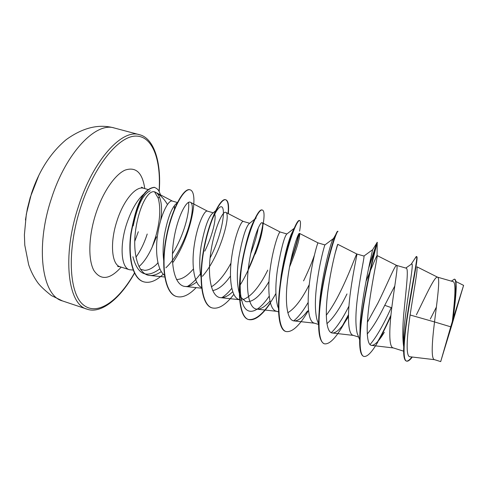 <?xml version="1.0" encoding="UTF-8"?>
<svg xmlns="http://www.w3.org/2000/svg" width="488" height="488" viewBox="0 0 488 488"><rect width="100%" height="100%" fill="white"/><g stroke="black" fill="none" stroke-linecap="round" stroke-linejoin="round"><path stroke-width="0.73" d="M38.924 175.131L30.256 197.341L27.358 208.699L25.449 219.984M451.766 325.344L441.591 358.515L462.514 288.859L451.766 325.344M160.595 220.722C161.986 211.92 161.845 204.673 160.162 198.988C159.24 196.072 158.045 194.029 156.563 192.87M161.04 196.255L160.857 195.627L160.778 196.011M143.826 194.084C137.067 200.019 131.345 209.944 126.66 223.864C119.401 245.842 121.158 267.82 129.454 269.724L133.132 270.059M138.934 266.631C143.734 262.477 148.12 256.023 152.091 247.27L156.508 236.808M140.422 269.248L144.661 270.334C148.468 270.279 152.482 268.248 156.709 264.24L157.947 262.684M157.252 193.272L155.458 192.223L157.252 193.272C161.266 195.914 164.669 199.671 167.476 204.545M152.091 247.27L155.715 236.576C160.076 220.972 160.906 208.156 158.197 198.134L154.55 191.857M450.723 326.82L440.701 361.608L434.479 359.656C430.989 359.058 431.941 342.655 434.521 321.94L450.723 326.82L452.339 321.433C454.822 299.76 456.347 282.015 453.053 281.619L437.474 277.141C434.71 276.031 426.091 295.228 416.386 314.833M416.953 267.174C417.868 269.894 413.635 291.641 410.115 314.992L434.521 321.94L435.186 316.566C437.907 295.289 440.103 277.733 437.565 277.178L437.474 277.141M403.716 346.846C402.313 337.922 402.539 324.752 404.406 307.342C406.492 285.822 408.694 268.339 406.168 268.162L396.622 265.423C395.036 264.649 387.466 283.876 377.852 303.237L367.373 322.275M403.637 351.171L393.212 347.895C388.375 347.072 389.241 326.332 392.303 303.713C395.085 282.607 398.22 265.509 396.646 265.429L396.622 265.423M394.792 285.98L384.745 305.311C378.523 318.139 372.68 327.704 367.22 334.018M359.656 339.782L357.185 333.292C355.215 324.709 355.496 311.423 358.04 293.447C360.864 272.487 364.756 255.736 363.938 256.048L356.82 254.004C356.35 253.595 349.768 272.829 340.258 291.922C335.683 301.249 331.016 309.026 326.259 315.26M360.394 331.645L359.882 332.175M358.607 337.031L353.202 335.335C347.474 334.219 347.438 313.485 350.579 291.208C353.416 270.291 357.46 253.65 356.82 254.004L337.763 244.317C337.592 243.646 331.858 263.447 328.363 287.798C324.825 312.106 325.71 332.792 332.413 332.993C335.683 333.072 339.666 329.778 344.363 323.111M346.986 293.947C340.014 308.306 333.316 318.219 326.893 323.672M318.579 324.02L316.932 319.512C314.766 310.539 314.864 297.772 317.23 281.216C319.957 261.525 324.441 245.635 324.916 244.939L318.03 242.878C317.737 242.261 312.839 258.42 309.971 279.038C306.757 300.98 307.647 321.702 314.223 323.099L318.579 324.465M309.27 284.583C301.944 299.236 294.782 308.63 287.78 312.759M278.441 308.379L277.562 305.854C275.311 296.686 275.293 284.504 277.501 269.309C281.039 249.209 284.071 237.516 286.584 234.216L294.179 228.329M278.538 311.899L276.22 311.173C268.845 309.514 267.143 288.804 270.431 267.186C273.329 246.867 279.026 231.166 280.216 232.026L286.926 233.953M268.986 281.582C260.525 295.911 252.796 302.591 245.799 301.621L241.2 297.57M269.205 296.155C257.853 313.15 246.056 317.212 242.011 301.291L239.047 292.263C236.839 283.034 236.759 271.517 238.803 257.713C242.164 239.083 245.537 227.804 248.923 223.87L254.516 219.374M267.766 270.102C259.586 286.767 251.259 296.625 242.78 299.681M241.7 300.334L239.175 299.541C231.031 297.631 228.567 276.946 231.916 255.645C234.844 235.612 241.304 220.35 243.341 221.448L249.679 223.266M230.476 276.037C224.285 284.833 218.349 289.671 212.658 290.543M200.977 276.989C199.311 268.144 199.354 257.951 201.099 246.409C204.265 229.214 207.864 218.38 211.902 213.915L215.537 210.859M231.013 263.044C224.876 274.604 218.325 282.54 211.353 286.846M201.544 287.554C193.73 283.748 191.235 264.038 194.395 244.403C197.347 224.639 204.527 209.809 207.369 211.127L213.219 212.805M193.419 268.937C187.52 275.94 181.884 279.471 176.491 279.514M163.675 260.397C162.742 252.644 162.968 244.311 164.358 235.399C167.286 219.649 170.995 209.303 175.485 204.356L177.242 202.813M164.432 275.281C157.209 269.73 154.885 251.296 157.819 233.441C160.796 213.951 168.653 199.525 172.264 201.056L177.382 202.526M436.376 307.104L430.312 319.024M314.412 255.236C311.801 262.812 308.19 271.358 303.573 280.881M214.726 214.11C216.355 218.374 212.731 235.295 204.771 251.143M174.387 205.686L174.411 209.023M410.115 314.992C406.705 338.269 405.674 356.954 410.03 356.759L434.595 359.693M456.207 285.907C456.188 292.995 455.139 303.975 453.065 318.835L463.6 285.376L440.701 361.608M411.11 264.331L411.555 264.02C414.995 260.824 404.369 311.137 403.594 337.367L403.753 346.022C403.308 355.288 404.149 360.29 406.266 361.029L406.608 361.132C408.035 361.51 409.932 360.138 412.293 357.033M414.696 258.908L416.435 256.523C419.198 254.352 405.119 316.62 403.753 346.022M406.443 361.071C407.846 361.285 409.67 359.924 411.915 356.984M451.455 281.155L454.328 279.136C457.451 279.441 455.164 299.15 452.358 321.311L452.339 321.433M416.435 256.523L416.947 256.81C417.966 258.683 412.836 283.296 408.377 310.752C403.893 338.251 402.283 360.217 406.608 361.132M454.328 279.136L454.676 279.234C455.395 279.453 455.859 280.588 456.066 282.644C456.365 289.762 455.377 301.657 453.102 318.329L452.358 321.311M453.065 318.835L453.102 318.329M155.458 192.223C148.645 188.264 139.013 206.418 135.652 230.019C132.297 253.656 138.238 274.842 149.822 275.464C153.452 275.726 157.288 274.433 161.321 271.584M165.847 267.827C185.342 249.807 197.14 205.033 190.436 202.3C186.575 199.671 176.991 217.52 173.569 241.218C170.044 264.892 174.802 285.938 185.318 286.48C188.856 286.731 192.638 285.218 196.682 281.948M202.441 276.287C220.094 256.432 231.153 214.464 225.883 212.408C222.827 210.218 214.195 228.579 210.767 252.43C207.217 276.263 211.084 297.192 220.68 297.668C224.376 297.894 228.402 295.899 232.758 291.69M261.245 235.478L255.224 254.071C257.932 247.117 259.939 240.919 261.245 235.478C262.983 227.914 263.306 223.681 262.209 222.784C260.08 221.07 252.394 239.882 248.929 263.898C245.391 287.877 248.276 308.751 256.956 309.142C260.812 309.331 265.149 306.641 269.962 301.072M289.494 267.156C294.862 253.967 298.137 244.055 299.315 237.436C299.754 234.996 299.815 233.648 299.492 233.398C298.314 232.227 291.598 251.515 288.121 275.69C284.577 299.846 286.48 320.604 294.185 320.921C298.003 321.031 302.444 317.706 307.513 310.954M335.036 253.632L337.763 244.317M366 281.423C372.564 265.234 376.254 256.603 377.065 255.535C377.938 255.401 373.222 275.72 369.709 300.218C366.159 324.752 366.024 345.297 371.673 345.394C374.888 345.309 379.091 340.947 384.294 332.298L379.804 338.989M133.218 225.92C137.323 205.784 142.996 194.078 150.237 190.808M384.745 305.311L391.242 307.635C383.489 324.837 376.407 337.159 370.002 344.595M359.894 333.737L360.162 323.757C362.041 293.898 372.594 250.783 372.521 249.935L372.405 249.874M348.963 306.086C342.655 318.701 336.75 327.57 331.242 332.694M319.091 312.149L319.786 301.12C322.11 275.866 329.699 246.708 332.31 240.511L333.359 238.724M308.135 302.462C303.097 311.13 298.278 317.255 293.678 320.848M279.697 288.018L281.228 275C284.15 257.457 287.432 244.037 291.086 234.728L294.124 228.463M242.011 301.291C235.161 278.855 249.325 222.839 256.169 218.038M258.268 227.926C257.048 235.027 254.516 243.628 250.673 253.717M231.8 288.298C228.433 292.507 225.114 295.636 221.845 297.692M210.694 223.565C213.543 215.861 216.178 210.767 218.6 208.284C227.109 199.348 224.346 230.446 210.078 258.012M200.422 273.853C196.133 279.63 191.808 283.827 187.447 286.444M188.569 202.361C189.899 212.902 183.342 236.723 172.447 253.791M159.881 268.79C146.565 278.758 137.579 274.738 132.925 256.731M390.949 315.156C386.423 325.264 382.019 334.054 377.736 341.521M377.974 341.765C371.99 352.153 367.305 357.039 363.908 356.429L363.572 356.319C360.095 354.91 358.93 346.535 360.071 331.2C362.511 297.979 375.583 246.349 376.852 242.926L369.08 266.015M348.493 314.638L342.613 325.465M324.178 343.723C318.847 341.185 317.334 328.705 319.64 306.275C322.592 278.05 331.651 244.037 335.64 234.813C336.659 232.343 337.348 231.153 337.696 231.251L338.019 231.343C336.738 230.452 328.613 254.492 323.099 284.968C317.535 315.425 317.395 342.094 324.502 343.826L324.178 343.723M285.931 331.492L285.773 331.444C277.788 329.681 276.415 304.854 281.411 276.062C284.693 257.804 288.469 243.097 292.739 231.94C295.844 223.992 298.052 220.173 299.364 220.472L299.675 220.564C300.791 221.052 300.767 224.571 299.608 231.111M298.68 234.124C297.082 241.572 294.441 250.411 290.756 260.647M275.897 293.52C265.625 311.93 256.438 320.585 248.337 319.481C238.986 316.986 236.832 290.299 242.347 260.702C247.782 231.08 258.158 208.388 261.977 209.962L262.129 210.017M262.819 224.547C260.665 237.4 255.822 252.253 248.27 269.101M211.993 307.855L211.841 307.812C201.446 304.988 198.238 278.306 203.728 249.112C209.12 219.887 220.533 197.811 225.523 199.708C227.957 200.653 228.799 205.259 228.055 213.53M176.369 296.466L176.223 296.423C164.944 293.282 160.692 267.021 165.999 238.431C171.19 209.84 183.457 187.978 189.661 189.71L189.954 189.789C199.47 191.949 191.174 236.698 172.581 262.947M143.527 281.777L143.387 281.735C132.547 278.55 127.545 256.987 130.912 233.136C135.316 209.694 141.398 188.624 154.379 187.307L156.868 188.606C158.002 190.326 157.947 188.106 160.857 195.627M390.845 316.181C386.777 325.209 382.799 333.194 378.914 340.13M363.908 356.429C358.021 355.081 359.406 328.436 364.993 297.54C370.538 266.631 377.444 241.895 377.364 242.408L368.617 268.235M348.475 315.37L344.382 323.019C336.269 337.617 329.644 344.552 324.502 343.826M308.514 310.417C299.748 325.49 292.269 332.529 286.09 331.547C277.837 329.424 276.806 302.725 282.345 272.707C287.822 242.658 297.101 219.313 299.675 220.564M299.126 233.526C297.448 241.578 294.526 251.271 290.354 262.611M270.431 303.024C262.172 315.352 254.913 320.872 248.642 319.579C239.303 317.09 237.162 290.403 242.67 260.799C248.105 231.178 258.475 208.48 262.288 210.047C268.351 211.103 258.195 255.858 240.255 284.864M233.856 294.325C225.822 304.878 218.587 309.404 212.14 307.904C201.757 305.085 198.555 278.404 204.045 249.203C209.437 219.978 220.844 197.896 225.822 199.793C228.256 200.739 229.098 205.369 228.341 213.677M196.152 287.627C189.002 295.13 182.457 298.095 176.516 296.515C165.243 293.373 161.003 267.119 166.304 238.522C171.495 209.931 183.762 188.063 189.954 189.789M163.254 274.171C156.191 280.923 149.663 283.479 143.673 281.826C132.84 278.642 127.844 257.078 131.211 233.221C135.615 209.779 141.691 188.71 154.666 187.392M447.679 337.824L458.281 302.572M51.441 198.5C34.892 247.764 42.303 296.143 62.531 300.95L51.362 295.551C44.091 289.774 39.327 285.157 37.076 281.692C33.52 276.513 30.713 270.858 28.658 264.716L24.784 245.196L24.4 234.765L26.315 214.214L31.464 193.535C39.003 170.788 50.551 152.848 66.106 139.714C82.887 127.557 99.009 123.665 114.466 128.039C96.154 121.658 66.118 152.299 51.441 198.5M62.531 300.95L87.023 309.142C67.948 304.75 61.799 256.34 78.409 206.552C93.184 159.875 122.213 128.594 139.416 134.694L114.466 128.039M134.426 273.036C118.492 301.267 96.886 316.736 82.942 304.518C68.918 292.66 66.789 249.923 80.672 207.327C93.958 166.194 118.389 136.365 135.469 136.097C152.677 135.591 161.296 160.058 159.058 191.357M129.454 269.724L120.182 266.802C111.679 264.825 109.709 242.853 116.961 220.96C123.427 200.342 136.067 185.55 143.765 188.301L141.459 187.16M121.195 267.119C109.928 279.624 100.821 280.74 93.873 270.468C87.962 259.738 88.511 236.259 95.794 213.768C102.761 192.199 114.863 174.619 125.105 170.111C135.865 166.512 142.423 172.673 144.777 188.594M147.217 234.02C144.253 243.183 140.483 250.924 135.914 257.243M158.197 198.134L159.375 196.853M87.023 309.142C100.498 314.193 119.932 299.418 134.499 273.182M455.914 281.527L463.6 285.376M451.491 281.161L451.735 280.807M411.183 264.264L416.215 256.578M149.816 275.464L164.694 276.995M190.436 202.294L207.461 211.158M185.324 286.486L201.623 288.201M225.883 212.408L243.384 221.46M220.68 297.674L239.785 299.73M262.215 222.766L280.228 232.032M256.956 309.148L276.714 311.326M299.492 233.398L318.03 242.878M294.191 320.915L314.595 323.215M332.413 332.999L353.477 335.421M377.187 242.987L377.065 255.535L396.646 265.429M371.673 345.4L393.395 347.956M416.947 266.82L437.565 277.178M172.416 201.099L155.587 192.29M147.785 189.448L143.765 188.301M360.162 323.757L360.071 331.2M372.521 249.935L376.852 242.926M319.786 301.12L319.64 306.275M332.31 240.511L335.64 234.813M281.228 275L281.411 276.062M291.086 234.728L292.739 231.94M372.515 249.795L363.938 256.048M333.103 238.803L324.916 244.939M299.315 237.436L299.492 233.404M337.611 245.159L337.629 244.561M348.456 316.706L344.382 323.019M377.364 242.408L377.029 242.31M286.09 331.547L285.773 331.444M248.642 319.579L248.337 319.481M262.288 210.047L261.977 209.962M120.182 266.802L117.632 266.485M134.731 241.426L138.305 231.727M159.173 191.564C161.638 161.321 153.561 137.921 139.416 134.694M405.809 268.058L411.555 264.02"/></g></svg>

